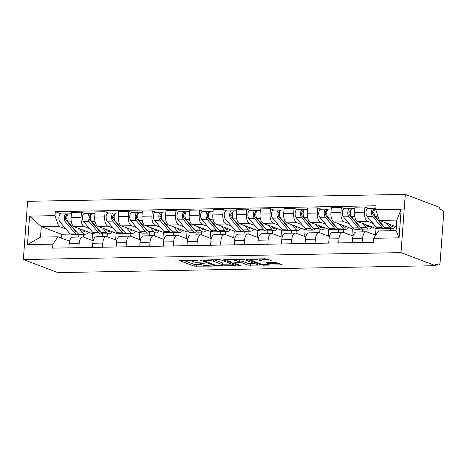 <?xml version="1.0" encoding="UTF-8"?>
<svg xmlns="http://www.w3.org/2000/svg" width="467" height="467" viewBox="0 0 467 467"><rect width="100%" height="100%" fill="white"/><g stroke="black" fill="none" stroke-linecap="round" stroke-linejoin="round"><path stroke-width="0.7" d="M197.757 260.236L180.361 260.329L179.678 260.662L194.149 266.132L212.228 266.12L209.064 265.735A5.423 0.893 -175.8 0 1 201.732 264.847L200.53 264.392A5.423 0.893 -175.8 0 1 199.876 263.908A5.423 0.893 -175.8 0 1 202.713 263.33L205.235 263.061L201.586 262.903A5.423 0.893 -175.8 0 1 194.254 262.016L193.052 261.561A5.423 0.893 -175.8 0 1 192.398 261.076A5.423 0.893 -175.8 0 1 195.235 260.504L197.757 260.236M270.527 260.925L271.21 260.592L267.153 259.057L264.859 258.782L246.436 259.284L261.111 264.906L263.4 265.186L280.936 264.865L281.619 264.532L276.715 262.676L266.92 262.536L266.237 262.868L268.671 263.791A4.53 0.747 -175.8 0 1 269.214 264.194A4.53 0.747 -175.8 0 1 265.776 264.666A4.53 0.747 -175.8 0 1 260.72 263.937L251.193 260.329A4.53 0.747 -175.8 0 1 250.651 259.926A4.53 0.747 -175.8 0 1 254.083 259.454A4.53 0.747 -175.8 0 1 259.144 260.183L263.02 261.065L270.527 260.925L270.568 260.353M401.013 252.624L435.571 265.694L57.908 272.611L23.35 259.541L401.013 252.624L405.286 194.389L27.629 201.306L23.35 259.541M220.926 259.903L218.638 259.629L200.209 260.131L214.884 265.752L217.173 266.032L235.596 265.53L220.926 259.903M224.207 259.524L244.037 259.483L258.712 265.104L248.03 265.145L242.163 262.927L239.869 262.652L234.008 262.921L240.318 265.384L238.234 265.419L223.524 259.856L224.207 259.524M435.571 265.694L435.693 264.001L438.233 264.958A3.45 1.658 89 0 0 438.548 265.017A3.45 1.658 89 0 0 440.124 262.18L443.65 214.137A3.45 1.658 89 0 0 442.261 210.121L439.721 209.158L439.85 207.459L405.286 194.389M78.853 247.673L79.156 243.5A7.939 3.806 -91 0 1 82.782 236.985L72.788 237.172A7.939 3.806 89 0 0 69.163 243.686L68.859 247.854M89.518 228.573L84.27 226.588A7.939 3.806 -91 0 1 81.077 217.353L71.083 217.54A7.939 3.806 89 0 0 74.276 226.775L92.542 233.681L92.052 240.347M71.083 217.54L71.463 212.357L81.456 212.176L85.052 213.536M82.782 236.985A7.939 3.806 -91 0 1 83.5 237.113L93.178 240.779M107.311 233.815L107.101 236.676M81.077 217.353L81.456 212.176M102.302 236.629L102.524 233.681M102.477 247.241L102.781 243.068A7.939 3.806 -91 0 1 106.4 236.553L96.406 236.74A7.939 3.806 89 0 0 92.787 243.254L92.478 247.422M108.671 213.104L105.081 211.744L95.087 211.925L94.708 217.102A7.939 3.806 89 0 0 97.901 226.337L116.16 233.249L115.676 239.915M106.4 236.553A7.939 3.806 -91 0 1 107.124 236.681L116.803 240.347M130.929 233.383L130.719 236.244L140.427 239.915M113.137 228.141L107.895 226.156A7.939 3.806 -91 0 1 104.701 216.922L105.081 211.744M125.927 236.197L126.143 233.249M126.096 246.804L126.405 242.636A7.939 3.806 -91 0 1 130.024 236.121L120.031 236.308A7.939 3.806 89 0 0 116.411 242.817L116.102 246.99M132.295 212.672L128.705 211.312L118.711 211.493L118.332 216.67A7.939 3.806 89 0 0 121.525 225.905L139.785 232.817L139.294 239.483M130.024 236.121A7.939 3.806 -91 0 1 130.742 236.249M154.554 232.951L154.343 235.812M136.761 227.709L131.519 225.724A7.939 3.806 -91 0 1 128.326 216.49L128.705 211.312M149.551 235.765L149.767 232.817M149.72 246.372L150.024 242.204A7.939 3.806 -91 0 1 153.649 235.689L143.655 235.876A7.939 3.806 89 0 0 140.03 242.385L139.726 246.558M155.92 212.24L152.33 210.88L142.33 211.061L141.95 216.239A7.939 3.806 89 0 0 145.144 225.473L163.409 232.385L162.919 239.051M153.649 235.689A7.939 3.806 -91 0 1 154.367 235.817L164.051 239.478M178.178 232.519L177.968 235.38M160.385 227.277L155.137 225.292A7.939 3.806 -91 0 1 151.944 216.058L152.33 210.88M173.175 235.333L173.391 232.385M173.345 245.94L173.648 241.772A7.939 3.806 -91 0 1 177.273 235.257L167.279 235.438A7.939 3.806 89 0 0 163.654 241.953L163.351 246.127M179.538 211.802L175.948 210.448L165.954 210.629L165.575 215.807A7.939 3.806 89 0 0 168.768 225.041L187.033 231.947L186.543 238.619M177.273 235.257A7.939 3.806 -91 0 1 177.991 235.386L187.67 239.046M201.802 232.087L201.592 234.948L211.294 238.614M184.01 226.845L178.762 224.861A7.939 3.806 -91 0 1 175.569 215.626L175.948 210.448M196.794 234.901L197.01 231.953M196.963 245.508L197.272 241.34A7.939 3.806 -91 0 1 200.892 234.825L190.898 235.006A7.939 3.806 89 0 0 187.279 241.521L186.969 245.695M203.163 211.37L199.572 210.016L189.579 210.197L189.199 215.375A7.939 3.806 89 0 0 192.392 224.609L210.652 231.515L210.162 238.188M200.892 234.825A7.939 3.806 -91 0 1 201.61 234.954M225.421 231.655L225.211 234.516M207.628 226.413L202.386 224.429A7.939 3.806 -91 0 1 199.193 215.194L199.572 210.016M220.418 234.469L220.634 231.515M220.587 245.076L220.897 240.908A7.939 3.806 -91 0 1 224.516 234.393L214.522 234.574A7.939 3.806 89 0 0 210.903 241.089L210.594 245.263M226.787 210.938L223.197 209.584L213.203 209.765L212.818 214.943A7.939 3.806 89 0 0 216.017 224.178L234.276 231.083L233.786 237.756M224.516 234.393A7.939 3.806 -91 0 1 225.234 234.522L234.919 238.182M249.045 231.223L248.835 234.078M231.253 225.981L226.01 223.997A7.939 3.806 -91 0 1 222.817 214.762L223.197 209.584M244.043 234.037L244.259 231.083M244.212 244.644L244.515 240.476A7.939 3.806 -91 0 1 248.14 233.961L238.147 234.142A7.939 3.806 89 0 0 234.522 240.657L234.218 244.825M250.411 210.506L246.815 209.152L236.822 209.333L236.442 214.511A7.939 3.806 89 0 0 239.635 223.746L257.901 230.651L257.41 237.324M248.14 233.961A7.939 3.806 -91 0 1 248.858 234.09L258.543 237.75M272.67 230.786L272.459 233.646M254.877 225.543L249.629 223.565A7.939 3.806 -91 0 1 246.436 214.33L246.815 209.152M267.661 233.605L267.883 230.651M267.836 244.212L268.14 240.044A7.939 3.806 -91 0 1 271.759 233.529L261.765 233.71A7.939 3.806 89 0 0 258.146 240.225L257.842 244.393M274.03 210.074L270.44 208.72L260.446 208.901L260.066 214.079A7.939 3.806 89 0 0 263.26 223.314L281.525 230.219L281.035 236.892M271.759 233.529A7.939 3.806 -91 0 1 272.483 233.658L282.161 237.318M296.288 230.354L296.078 233.214M278.501 225.112L273.253 223.133A7.939 3.806 -91 0 1 270.06 213.898L270.44 208.72M291.285 233.173L291.501 230.219M291.455 243.78L291.764 239.612A7.939 3.806 -91 0 1 295.383 233.097L285.39 233.278A7.939 3.806 89 0 0 281.77 239.793L281.461 243.961M297.654 209.642L294.064 208.282L284.07 208.469L283.691 213.647A7.939 3.806 89 0 0 286.884 222.882L305.144 229.787L304.653 236.46M295.383 233.097A7.939 3.806 -91 0 1 296.101 233.226L305.786 236.886M319.913 229.922L319.702 232.782M302.12 224.68L296.878 222.695A7.939 3.806 -91 0 1 293.685 213.466L294.064 208.282M314.91 232.735L315.126 229.787M315.079 243.348L315.383 239.174A7.939 3.806 -91 0 1 319.008 232.665L309.014 232.846A7.939 3.806 89 0 0 305.389 239.361L305.085 243.529M321.278 209.21L317.688 207.85L307.689 208.037L307.309 213.215A7.939 3.806 89 0 0 310.502 222.45L328.768 229.355L328.278 236.028M319.008 232.665A7.939 3.806 -91 0 1 319.726 232.794L329.41 236.454M343.537 229.49L343.327 232.35M325.744 224.248L320.502 222.263A7.939 3.806 -91 0 1 317.303 213.028L317.688 207.85M338.534 232.303L338.75 229.355M338.703 242.916L339.007 238.742A7.939 3.806 -91 0 1 342.632 232.233L332.638 232.414A7.939 3.806 89 0 0 329.013 238.929L328.71 243.097M344.897 208.778L341.307 207.418L331.313 207.605L330.934 212.783A7.939 3.806 89 0 0 334.127 222.018L352.392 228.923L351.902 235.596M342.632 232.233A7.939 3.806 -91 0 1 343.35 232.362L353.029 236.022M367.161 229.058L366.951 231.918M349.369 223.816L344.121 221.831A7.939 3.806 -91 0 1 340.928 212.596L341.307 207.418M362.153 231.871L362.369 228.923M362.322 242.484L362.631 238.31A7.939 3.806 -91 0 1 366.251 231.795L356.257 231.982A7.939 3.806 89 0 0 352.638 238.497L352.328 242.665M368.521 208.346L364.931 206.986L354.938 207.173L354.558 212.351A7.939 3.806 89 0 0 357.751 221.586L376.011 228.491L375.521 235.164M366.251 231.795A7.939 3.806 -91 0 1 366.974 231.924L375.713 235.234M390.78 228.626L390.628 230.716M372.987 223.384L367.745 221.399A7.939 3.806 -91 0 1 364.552 212.164L364.931 206.986M385.824 230.803L385.993 228.491M377.61 228.462L376.011 228.491M353.992 228.894L352.392 228.923M330.367 229.326L328.768 229.355M306.743 229.758L305.144 229.787M283.125 230.19L281.525 230.219M259.5 230.622L257.901 230.651M235.876 231.054L234.276 231.083M212.252 231.486L210.652 231.515M188.633 231.918L187.033 231.947M165.009 232.35L163.409 232.385M141.384 232.788L139.785 232.817M117.76 233.22L116.16 233.249M94.141 233.652L92.542 233.681M65.894 229.005L58.684 226.279L41.271 226.6L40.495 237.125L57.908 236.804L69.56 241.211M70.517 234.084L61.498 234.247L41.271 226.6L29.567 216.104L55.007 215.637L58.684 226.279M78.684 237.061L78.9 234.113M61.498 234.247L61.218 238.053M57.908 236.804L52.911 244.159L27.471 244.626L29.567 216.104M375.731 209.765L401.171 209.304L399.075 237.826L373.635 238.293L378.632 230.931L396.051 230.616L396.822 220.091L379.408 220.406L375.731 209.765L376.023 205.778L55.299 211.65L55.007 215.637M52.911 244.159L52.619 248.152L373.343 242.28L373.635 238.293M379.408 220.406L396.331 226.804M83.686 234.247L83.476 237.108M61.428 213.968L55.299 211.65M27.471 244.626L40.495 237.125M396.051 230.616L399.075 237.826M396.822 220.091L401.171 209.304M183.274 260.277L194.272 264.433L201.154 264.626M222.724 264.234L231.924 264.065M203.857 260.347L203.378 260.574L216.081 265.379L219.84 265.536A5.423 0.893 -175.8 0 0 222.671 264.958A5.423 0.893 -175.8 0 0 222.023 264.474L213.337 261.193A5.423 0.893 -175.8 0 0 206.011 260.306L203.857 260.347L203.886 259.897M222.671 264.958L222.8 263.26A5.423 0.893 -175.8 0 0 222.146 262.775L222.023 264.474M214.044 259.71L222.146 262.775M255.035 263.639L250.446 263.727L250.318 265.425M239.711 260.96L242.285 261.228L248.152 263.446L250.446 263.727M227.627 259.664L227.125 259.471M236.068 260.621A4.53 0.747 -175.8 0 0 231.013 259.891A4.53 0.747 -175.8 0 0 227.575 260.364A4.53 0.747 -175.8 0 0 228.118 260.767L231.474 262.04L238.742 262.226L239.425 261.894L236.068 260.621L236.168 259.308M239.629 262.045L239.758 260.347L239.425 261.894M237.154 259.29L239.553 260.195M260.271 258.864L263.149 259.366L267.737 259.278M269.336 262.495L269.214 264.194M269.272 263.382L278.151 263.219M250.236 259.051L250.697 259.226M82.484 229.875L83.354 230.896A8.114 3.894 89 0 0 85.338 231.971A8.114 3.894 89 0 0 86.664 231.457M82.636 230.056L82.951 230.05M88.327 232.087A10.356 4.968 -91 0 1 85.379 234.218L79.927 234.317A10.356 4.968 -91 0 1 77.394 232.945L67.995 221.889A4.314 2.072 -91 0 1 66.95 217.05A4.314 2.072 -91 0 1 68.894 213.828L71.358 213.787M85.379 234.218A10.356 4.968 -91 0 1 82.846 232.84L79.297 228.672M76.582 231.988A8.114 3.894 -91 0 1 75.327 231.042L65.929 219.986A2.072 0.992 -91 0 1 65.427 217.669A2.072 0.992 -91 0 1 66.361 216.122A2.072 0.992 -91 0 1 66.547 216.157L67.108 216.145M66.909 218.451L65.409 217.885M74.615 230.208L75.059 230.196M78.637 233.985A10.356 4.968 -91 0 1 77.353 234.364A10.356 4.968 -91 0 1 74.819 232.992L65.421 221.936A4.314 2.072 -91 0 1 64.376 217.097A4.314 2.072 -91 0 1 66.32 213.88A4.314 2.072 -91 0 1 66.711 213.95L68.503 213.915M77.353 234.364L71.9 234.463A10.356 4.968 -91 0 1 69.367 233.091L59.969 222.035A4.314 2.072 -91 0 1 58.93 217.196A4.314 2.072 -91 0 1 60.868 213.979L66.32 213.88M66.174 216.163L66.547 216.157L66.711 213.95M106.108 229.443L106.972 230.465A8.114 3.894 89 0 0 108.963 231.539A8.114 3.894 89 0 0 110.288 231.025M106.26 229.624L106.575 229.618M111.946 231.655A10.356 4.968 -91 0 1 109.004 233.786L103.551 233.885A10.356 4.968 -91 0 1 101.012 232.513L91.614 221.457A4.314 2.072 -91 0 1 90.575 216.618A4.314 2.072 -91 0 1 92.513 213.396L94.982 213.355M109.004 233.786A10.356 4.968 -91 0 1 106.464 232.408L102.921 228.24M100.207 231.556A8.114 3.894 -91 0 1 98.951 230.61L89.547 219.554A2.072 0.992 -91 0 1 89.051 217.237A2.072 0.992 -91 0 1 89.979 215.69A2.072 0.992 -91 0 1 90.166 215.725L90.732 215.713M90.534 218.019L89.034 217.453M98.233 229.77L98.677 229.764M102.255 233.553A10.356 4.968 -91 0 1 100.977 233.932A10.356 4.968 -91 0 1 98.438 232.56L89.039 221.504A4.314 2.072 -91 0 1 88 216.665A4.314 2.072 -91 0 1 89.938 213.442A4.314 2.072 -91 0 1 90.329 213.512L92.127 213.483M100.977 233.932L95.525 234.031A10.356 4.968 -91 0 1 92.991 232.659L83.587 221.603A4.314 2.072 -91 0 1 82.548 216.764A4.314 2.072 -91 0 1 84.486 213.547L89.938 213.442M89.792 215.731L90.166 215.725L90.329 213.512M129.727 229.011L130.597 230.033A8.114 3.894 89 0 0 132.581 231.107A8.114 3.894 89 0 0 133.906 230.593M129.884 229.192L130.194 229.186M135.57 231.218A10.356 4.968 -91 0 1 132.622 233.354L127.176 233.453A10.356 4.968 -91 0 1 124.636 232.076L115.238 221.019A4.314 2.072 -91 0 1 114.199 216.186A4.314 2.072 -91 0 1 116.137 212.964L118.606 212.923M132.622 233.354A10.356 4.968 -91 0 1 130.089 231.976L126.539 227.803M123.825 231.124A8.114 3.894 -91 0 1 122.57 230.178L113.172 219.122A2.072 0.992 -91 0 1 112.675 216.805A2.072 0.992 -91 0 1 113.604 215.258A2.072 0.992 -91 0 1 113.79 215.287L114.357 215.281M114.158 217.587L112.652 217.021M121.858 229.338L122.301 229.332M125.88 233.121A10.356 4.968 -91 0 1 124.601 233.5A10.356 4.968 -91 0 1 122.062 232.128L112.664 221.072A4.314 2.072 -91 0 1 111.625 216.233A4.314 2.072 -91 0 1 113.563 213.01A4.314 2.072 -91 0 1 113.954 213.08L115.752 213.051M124.601 233.5L119.149 233.599A10.356 4.968 -91 0 1 116.61 232.227L107.212 221.171A4.314 2.072 -91 0 1 106.172 216.332A4.314 2.072 -91 0 1 108.11 213.11L113.563 213.01M113.417 215.299L113.79 215.287L113.954 213.08M153.351 228.579L154.221 229.601A8.114 3.894 89 0 0 156.206 230.675A8.114 3.894 89 0 0 157.531 230.161M153.509 228.76L153.818 228.754M159.194 230.786A10.356 4.968 -91 0 1 156.247 232.922L150.794 233.021A10.356 4.968 -91 0 1 148.261 231.644L138.862 220.587A4.314 2.072 -91 0 1 137.823 215.754A4.314 2.072 -91 0 1 139.761 212.532L142.225 212.485M156.247 232.922A10.356 4.968 -91 0 1 153.713 231.544L150.164 227.371M147.449 230.692A8.114 3.894 -91 0 1 146.194 229.746L136.796 218.69A2.072 0.992 -91 0 1 136.294 216.373A2.072 0.992 -91 0 1 137.228 214.826A2.072 0.992 -91 0 1 137.415 214.855L137.975 214.849M137.777 217.155L136.276 216.589M145.482 228.906L145.926 228.9M149.504 232.689A10.356 4.968 -91 0 1 148.22 233.068A10.356 4.968 -91 0 1 145.686 231.69L136.288 220.634A4.314 2.072 -91 0 1 135.249 215.801A4.314 2.072 -91 0 1 137.187 212.578A4.314 2.072 -91 0 1 137.578 212.648L139.37 212.619M148.22 233.068L142.768 233.167A10.356 4.968 -91 0 1 140.234 231.795L130.836 220.739A4.314 2.072 -91 0 1 129.797 215.9A4.314 2.072 -91 0 1 131.735 212.678L137.187 212.578M137.041 214.867L137.415 214.855L137.578 212.648M176.975 228.147L177.845 229.169A8.114 3.894 89 0 0 179.83 230.243A8.114 3.894 89 0 0 181.155 229.729M177.127 228.328L177.442 228.322M182.819 230.354A10.356 4.968 -91 0 1 179.871 232.484L174.419 232.589A10.356 4.968 -91 0 1 171.885 231.212L162.487 220.155A4.314 2.072 -91 0 1 161.442 215.322A4.314 2.072 -91 0 1 163.38 212.1L165.849 212.053M179.871 232.484A10.356 4.968 -91 0 1 177.332 231.112L173.788 226.939M171.074 230.26A8.114 3.894 -91 0 1 169.819 229.315L160.42 218.258A2.072 0.992 -91 0 1 159.918 215.935A2.072 0.992 -91 0 1 160.852 214.394A2.072 0.992 -91 0 1 161.039 214.423L161.6 214.417M161.401 216.723L159.901 216.157M169.101 228.474L169.55 228.468M173.123 232.257A10.356 4.968 -91 0 1 171.844 232.636A10.356 4.968 -91 0 1 169.311 231.258L159.912 220.202A4.314 2.072 -91 0 1 158.868 215.369A4.314 2.072 -91 0 1 160.806 212.146A4.314 2.072 -91 0 1 161.197 212.216L162.995 212.187M171.844 232.636L166.392 232.735A10.356 4.968 -91 0 1 163.859 231.358L154.46 220.301A4.314 2.072 -91 0 1 153.415 215.468A4.314 2.072 -91 0 1 155.359 212.246L160.806 212.146M160.666 214.429L161.039 214.423L161.197 212.216M200.594 227.715L201.464 228.737A8.114 3.894 89 0 0 203.454 229.811A8.114 3.894 89 0 0 204.78 229.297M200.752 227.896L201.061 227.89M206.437 229.922A10.356 4.968 -91 0 1 203.495 232.052L198.043 232.157A10.356 4.968 -91 0 1 195.504 230.78L186.105 219.723A4.314 2.072 -91 0 1 185.066 214.89A4.314 2.072 -91 0 1 187.004 211.668L189.474 211.621M203.495 232.052A10.356 4.968 -91 0 1 200.956 230.68L197.407 226.507M194.698 229.828A8.114 3.894 -91 0 1 193.437 228.883L184.039 217.826A2.072 0.992 -91 0 1 183.543 215.503A2.072 0.992 -91 0 1 184.471 213.956A2.072 0.992 -91 0 1 184.658 213.991L185.224 213.979M185.025 216.291L183.525 215.725M192.725 228.042L193.169 228.036M196.747 231.825A10.356 4.968 -91 0 1 195.469 232.204A10.356 4.968 -91 0 1 192.929 230.826L183.531 219.77A4.314 2.072 -91 0 1 182.492 214.937A4.314 2.072 -91 0 1 184.43 211.714A4.314 2.072 -91 0 1 184.821 211.785L186.619 211.749M195.469 232.204L190.016 232.303A10.356 4.968 -91 0 1 187.477 230.926L178.079 219.869A4.314 2.072 -91 0 1 177.04 215.036A4.314 2.072 -91 0 1 178.978 211.814L184.43 211.714M184.284 213.997L184.658 213.991L184.821 211.785M224.218 227.283L225.088 228.305A8.114 3.894 89 0 0 227.073 229.379A8.114 3.894 89 0 0 228.398 228.865M224.376 227.464L224.685 227.458M230.062 229.49A10.356 4.968 -91 0 1 227.114 231.62L221.662 231.72A10.356 4.968 -91 0 1 219.128 230.348L209.73 219.292A4.314 2.072 -91 0 1 208.691 214.458A4.314 2.072 -91 0 1 210.629 211.236L213.098 211.189M227.114 231.62A10.356 4.968 -91 0 1 224.58 230.249L221.031 226.075M218.317 229.396A8.114 3.894 -91 0 1 217.062 228.451L207.663 217.394A2.072 0.992 -91 0 1 207.167 215.071A2.072 0.992 -91 0 1 208.095 213.524A2.072 0.992 -91 0 1 208.282 213.559L208.842 213.547M208.644 215.859L207.144 215.293M216.349 227.61L216.793 227.604M220.371 231.393A10.356 4.968 -91 0 1 219.087 231.766A10.356 4.968 -91 0 1 216.554 230.394L207.155 219.338A4.314 2.072 -91 0 1 206.116 214.505A4.314 2.072 -91 0 1 208.054 211.282A4.314 2.072 -91 0 1 208.445 211.353L210.238 211.317M219.087 231.766L213.641 231.871A10.356 4.968 -91 0 1 211.102 230.494L201.703 219.437A4.314 2.072 -91 0 1 200.664 214.604A4.314 2.072 -91 0 1 202.602 211.382L208.054 211.282M207.908 213.565L208.282 213.559L208.445 211.353M247.843 226.851L248.713 227.873A8.114 3.894 89 0 0 250.697 228.947A8.114 3.894 89 0 0 252.022 228.427M247.995 227.032L248.31 227.026M253.686 229.058A10.356 4.968 -91 0 1 250.738 231.188L245.286 231.288A10.356 4.968 -91 0 1 242.752 229.916L233.354 218.86A4.314 2.072 -91 0 1 232.309 214.026A4.314 2.072 -91 0 1 234.253 210.804L236.716 210.757M250.738 231.188A10.356 4.968 -91 0 1 248.205 229.817L244.655 225.643M241.941 228.964A8.114 3.894 -91 0 1 240.686 228.019L231.288 216.962A2.072 0.992 -91 0 1 230.786 214.639A2.072 0.992 -91 0 1 231.72 213.092A2.072 0.992 -91 0 1 231.906 213.127L232.467 213.115M232.268 215.427L230.768 214.861M239.974 227.178L240.417 227.172M243.996 230.961A10.356 4.968 -91 0 1 242.712 231.334A10.356 4.968 -91 0 1 240.178 229.962L230.78 218.906A4.314 2.072 -91 0 1 229.735 214.073A4.314 2.072 -91 0 1 231.679 210.85A4.314 2.072 -91 0 1 232.07 210.921L233.862 210.886M242.712 231.334L237.259 231.439A10.356 4.968 -91 0 1 234.726 230.062L225.327 219.005A4.314 2.072 -91 0 1 224.288 214.172A4.314 2.072 -91 0 1 226.226 210.95L231.679 210.85M231.533 213.133L231.906 213.127L232.07 210.921M271.467 226.419L272.331 227.441A8.114 3.894 89 0 0 274.322 228.515A8.114 3.894 89 0 0 275.647 227.995M271.619 226.6L271.934 226.594M277.305 228.626A10.356 4.968 -91 0 1 274.363 230.756L268.91 230.856A10.356 4.968 -91 0 1 266.371 229.484L256.973 218.428A4.314 2.072 -91 0 1 255.934 213.594A4.314 2.072 -91 0 1 257.872 210.372L260.341 210.325M274.363 230.756A10.356 4.968 -91 0 1 271.823 229.385L268.28 225.211M265.565 228.532A8.114 3.894 -91 0 1 264.31 227.587L254.906 216.53A2.072 0.992 -91 0 1 254.41 214.207A2.072 0.992 -91 0 1 255.338 212.66A2.072 0.992 -91 0 1 255.531 212.695L256.091 212.683M255.893 214.995L254.392 214.429M263.592 226.746L264.042 226.74M267.614 230.529A10.356 4.968 -91 0 1 266.336 230.902A10.356 4.968 -91 0 1 263.797 229.53L254.398 218.474A4.314 2.072 -91 0 1 253.359 213.641A4.314 2.072 -91 0 1 255.297 210.419A4.314 2.072 -91 0 1 255.688 210.489L257.486 210.454M266.336 230.902L260.884 231.002A10.356 4.968 -91 0 1 258.35 229.63L248.952 218.574A4.314 2.072 -91 0 1 247.907 213.74A4.314 2.072 -91 0 1 249.845 210.518L255.297 210.419M255.151 212.701L255.531 212.695L255.688 210.489M295.086 225.981L295.955 227.003A8.114 3.894 89 0 0 297.94 228.083A8.114 3.894 89 0 0 299.265 227.563M295.243 226.168L295.553 226.162M300.929 228.194A10.356 4.968 -91 0 1 297.981 230.324L292.535 230.424A10.356 4.968 -91 0 1 289.995 229.052L280.597 217.996A4.314 2.072 -91 0 1 279.558 213.162A4.314 2.072 -91 0 1 281.496 209.94L283.965 209.893M297.981 230.324A10.356 4.968 -91 0 1 295.448 228.953L291.898 224.779M289.184 228.1A8.114 3.894 -91 0 1 287.929 227.155L278.53 216.098A2.072 0.992 -91 0 1 278.034 213.775A2.072 0.992 -91 0 1 278.962 212.228A2.072 0.992 -91 0 1 279.149 212.263L279.715 212.252M279.517 214.563L278.017 213.997M287.217 226.314L287.66 226.302M291.239 230.097A10.356 4.968 -91 0 1 289.96 230.47A10.356 4.968 -91 0 1 287.421 229.099L278.023 218.042A4.314 2.072 -91 0 1 276.984 213.209A4.314 2.072 -91 0 1 278.922 209.987A4.314 2.072 -91 0 1 279.313 210.057L281.111 210.022M289.96 230.47L284.508 230.57A10.356 4.968 -91 0 1 281.969 229.198L272.57 218.142A4.314 2.072 -91 0 1 271.531 213.308A4.314 2.072 -91 0 1 273.469 210.086L278.922 209.987M278.776 212.269L279.149 212.263L279.313 210.057M318.71 225.549L319.58 226.571A8.114 3.894 89 0 0 321.565 227.651A8.114 3.894 89 0 0 322.89 227.131M318.868 225.736L319.177 225.73M324.553 227.762A10.356 4.968 -91 0 1 321.605 229.892L316.153 229.992A10.356 4.968 -91 0 1 313.62 228.62L304.221 217.564A4.314 2.072 -91 0 1 303.182 212.73A4.314 2.072 -91 0 1 305.12 209.508L307.59 209.461M321.605 229.892A10.356 4.968 -91 0 1 319.072 228.521L315.523 224.347M312.808 227.668A8.114 3.894 -91 0 1 311.553 226.723L302.155 215.666A2.072 0.992 -91 0 1 301.653 213.343A2.072 0.992 -91 0 1 302.587 211.796A2.072 0.992 -91 0 1 302.774 211.831L303.334 211.82M303.136 214.131L301.635 213.559M310.841 225.882L311.285 225.87M314.863 229.665A10.356 4.968 -91 0 1 313.579 230.038A10.356 4.968 -91 0 1 311.045 228.667L301.647 217.61A4.314 2.072 -91 0 1 300.608 212.777A4.314 2.072 -91 0 1 302.546 209.555A4.314 2.072 -91 0 1 302.937 209.625L304.729 209.59M313.579 230.038L308.127 230.138A10.356 4.968 -91 0 1 305.593 228.766L296.195 217.71A4.314 2.072 -91 0 1 295.156 212.876A4.314 2.072 -91 0 1 297.094 209.654L302.546 209.555M302.4 211.837L302.774 211.831L302.937 209.625M342.334 225.117L343.204 226.139A8.114 3.894 89 0 0 345.189 227.219A8.114 3.894 89 0 0 346.514 226.699M342.486 225.304L342.801 225.298M348.178 227.33A10.356 4.968 -91 0 1 345.23 229.46L339.778 229.56A10.356 4.968 -91 0 1 337.244 228.188L327.846 217.132A4.314 2.072 -91 0 1 326.801 212.292A4.314 2.072 -91 0 1 328.745 209.076L331.208 209.029M345.23 229.46A10.356 4.968 -91 0 1 342.69 228.089L339.147 223.915M336.433 227.236A8.114 3.894 -91 0 1 335.178 226.285L325.779 215.229A2.072 0.992 -91 0 1 325.277 212.911A2.072 0.992 -91 0 1 326.211 211.364A2.072 0.992 -91 0 1 326.398 211.399L326.958 211.388M326.76 213.699L325.26 213.127M334.46 225.45L334.909 225.438M338.482 229.227A10.356 4.968 -91 0 1 337.203 229.606A10.356 4.968 -91 0 1 334.67 228.235L325.271 217.178A4.314 2.072 -91 0 1 324.226 212.345A4.314 2.072 -91 0 1 326.17 209.123A4.314 2.072 -91 0 1 326.556 209.193L328.354 209.158M337.203 229.606L331.751 229.706A10.356 4.968 -91 0 1 329.217 228.334L319.819 217.278A4.314 2.072 -91 0 1 318.774 212.444A4.314 2.072 -91 0 1 320.718 209.222L326.17 209.123M326.024 211.405L326.398 211.399L326.556 209.193M365.953 224.685L366.823 225.707A8.114 3.894 89 0 0 368.813 226.787A8.114 3.894 89 0 0 370.138 226.267M366.11 224.866L366.42 224.861M371.796 226.898A10.356 4.968 -91 0 1 368.854 229.028L363.402 229.128A10.356 4.968 -91 0 1 360.863 227.756L351.464 216.7A4.314 2.072 -91 0 1 350.425 211.86A4.314 2.072 -91 0 1 352.363 208.644L354.832 208.597M368.854 229.028A10.356 4.968 -91 0 1 366.315 227.657L362.766 223.483M360.057 226.799A8.114 3.894 -91 0 1 358.796 225.853L349.398 214.797A2.072 0.992 -91 0 1 348.902 212.479A2.072 0.992 -91 0 1 349.83 210.932A2.072 0.992 -91 0 1 350.017 210.967L350.583 210.956M350.384 213.267L348.884 212.695M358.084 225.018L358.528 225.006M362.106 228.795A10.356 4.968 -91 0 1 360.828 229.174A10.356 4.968 -91 0 1 358.288 227.803L348.89 216.746A4.314 2.072 -91 0 1 347.851 211.907A4.314 2.072 -91 0 1 349.789 208.691A4.314 2.072 -91 0 1 350.18 208.761L351.978 208.726M360.828 229.174L355.375 229.274A10.356 4.968 -91 0 1 352.836 227.902L343.438 216.846A4.314 2.072 -91 0 1 342.399 212.012A4.314 2.072 -91 0 1 344.337 208.79L349.789 208.691M349.643 210.973L350.017 210.967L350.18 208.761M389.577 224.253L390.447 225.275A8.114 3.894 89 0 0 392.432 226.349A8.114 3.894 89 0 0 393.757 225.835M389.735 224.434L390.044 224.429M395.421 226.466A10.356 4.968 -91 0 1 392.473 228.597L387.02 228.696A10.356 4.968 -91 0 1 384.487 227.324L375.089 216.268A4.314 2.072 -91 0 1 374.032 211.58A4.314 2.072 -91 0 1 375.842 208.224M392.473 228.597A10.356 4.968 -91 0 1 389.939 227.219L386.39 223.051M383.676 226.367A8.114 3.894 -91 0 1 382.42 225.421L373.022 214.365A2.072 0.992 -91 0 1 372.526 212.047A2.072 0.992 -91 0 1 373.454 210.5A2.072 0.992 -91 0 1 373.641 210.535L374.201 210.524M374.009 212.829L372.503 212.263M381.708 224.586L382.152 224.574M385.73 228.363A10.356 4.968 -91 0 1 384.446 228.742A10.356 4.968 -91 0 1 381.913 227.371L372.514 216.314A4.314 2.072 -91 0 1 371.475 211.475A4.314 2.072 -91 0 1 373.413 208.259A4.314 2.072 -91 0 1 373.804 208.329L375.602 208.294M384.446 228.742L379 228.842A10.356 4.968 -91 0 1 376.46 227.47L367.062 216.414A4.314 2.072 -91 0 1 366.023 211.574A4.314 2.072 -91 0 1 367.961 208.358L373.413 208.259M373.267 210.541L373.641 210.535L373.804 208.329M340.928 212.596L330.934 212.783M317.303 213.028L307.309 213.215M293.685 213.466L283.691 213.647M270.06 213.898L260.066 214.079M246.436 214.33L236.442 214.511M222.817 214.762L212.818 214.943M199.193 215.194L189.199 215.375M175.569 215.626L165.575 215.807M151.944 216.058L141.95 216.239M128.326 216.49L118.332 216.67M104.701 216.922L94.708 217.102M364.552 212.164L354.558 212.351M367.745 221.399L357.751 221.586M344.121 221.831L334.127 222.018M339.007 238.742L329.013 238.929M320.502 222.263L310.502 222.45M315.383 239.174L305.389 239.361M296.878 222.695L286.884 222.882M291.764 239.612L281.77 239.793M273.253 223.133L263.26 223.314M268.14 240.044L258.146 240.225M249.629 223.565L239.635 223.746M244.515 240.476L234.522 240.657M226.01 223.997L216.017 224.178M220.897 240.908L210.903 241.089M202.386 224.429L192.392 224.609M197.272 241.34L187.279 241.521M178.762 224.861L168.768 225.041M173.648 241.772L163.654 241.953M155.137 225.292L145.144 225.473M150.024 242.204L140.03 242.385M131.519 225.724L121.525 225.905M126.405 242.636L116.411 242.817M107.895 226.156L97.901 226.337M102.781 243.068L92.787 243.254M84.27 226.588L74.276 226.775M79.156 243.5L69.163 243.686M362.631 238.31L352.638 238.497M435.623 265.005L438.233 264.958M195.27 260.055L195.235 260.504M204.78 262.95L204.756 263.295M202.742 262.886L202.713 263.33M212.257 265.781L212.228 266.12M196.56 264.713L196.438 266.412M194.272 264.433L194.149 266.132M197.302 260.125L197.278 260.463M234.755 265.133L234.714 265.711M217.208 265.565L217.173 266.032M214.943 264.952L214.884 265.752M213.448 259.722L213.337 261.193M206.046 259.856L206.011 260.306M257.866 264.713L257.825 265.285M248.152 263.446L248.03 265.145M242.285 261.228L242.163 262.927M239.997 260.954L239.869 262.652M234.924 262.296L234.889 262.74M238.298 264.62L238.234 265.419M263.149 259.366L263.02 261.065M260.855 259.086L260.732 260.784M259.238 258.887L259.144 260.183M268.764 262.507L268.671 263.791M280.982 264.287L280.936 264.865M263.452 264.491L263.4 265.186M261.17 264.077L261.111 264.906M77.394 232.945L82.846 232.84M67.995 221.889L71.34 221.825M69.367 233.091L74.819 232.992M59.969 222.035L65.421 221.936M101.012 232.513L106.464 232.408M91.614 221.457L94.964 221.393M92.991 232.659L98.438 232.56M83.587 221.603L89.039 221.504M124.636 232.076L130.089 231.976M115.238 221.019L118.583 220.961M116.61 232.227L122.062 232.128M107.212 221.171L112.664 221.072M148.261 231.644L153.713 231.544M138.862 220.587L142.207 220.529M140.234 231.795L145.686 231.69M130.836 220.739L136.288 220.634M171.885 231.212L177.332 231.112M162.487 220.155L165.832 220.097M163.859 231.358L169.311 231.258M154.46 220.301L159.912 220.202M195.504 230.78L200.956 230.68M186.105 219.723L189.45 219.665M187.477 230.926L192.929 230.826M178.079 219.869L183.531 219.77M219.128 230.348L224.58 230.249M209.73 219.292L213.075 219.233M211.102 230.494L216.554 230.394M201.703 219.437L207.155 219.338M242.752 229.916L248.205 229.817M233.354 218.86L236.699 218.801M234.726 230.062L240.178 229.962M225.327 219.005L230.78 218.906M266.371 229.484L271.823 229.385M256.973 218.428L260.323 218.363M258.35 229.63L263.797 229.53M248.952 218.574L254.398 218.474M289.995 229.052L295.448 228.953M280.597 217.996L283.942 217.931M281.969 229.198L287.421 229.099M272.57 218.142L278.023 218.042M313.62 228.62L319.072 228.521M304.221 217.564L307.566 217.499M305.593 228.766L311.045 228.667M296.195 217.71L301.647 217.61M337.244 228.188L342.69 228.089M327.846 217.132L331.191 217.067M329.217 228.334L334.67 228.235M319.819 217.278L325.271 217.178M360.863 227.756L366.315 227.657M351.464 216.7L354.809 216.635M352.836 227.902L358.288 227.803M343.438 216.846L348.89 216.746M384.487 227.324L389.939 227.219M375.089 216.268L377.955 216.215M376.46 227.47L381.913 227.371M367.062 216.414L372.514 216.314M438.548 265.017L435.618 265.069M192.474 260.107L192.398 261.076M199.952 262.88L199.876 263.908M203.279 259.909L203.238 260.469M234.049 262.308L234.008 262.921M227.639 259.465L227.575 260.364M250.715 259.039L250.651 259.926"/></g></svg>
